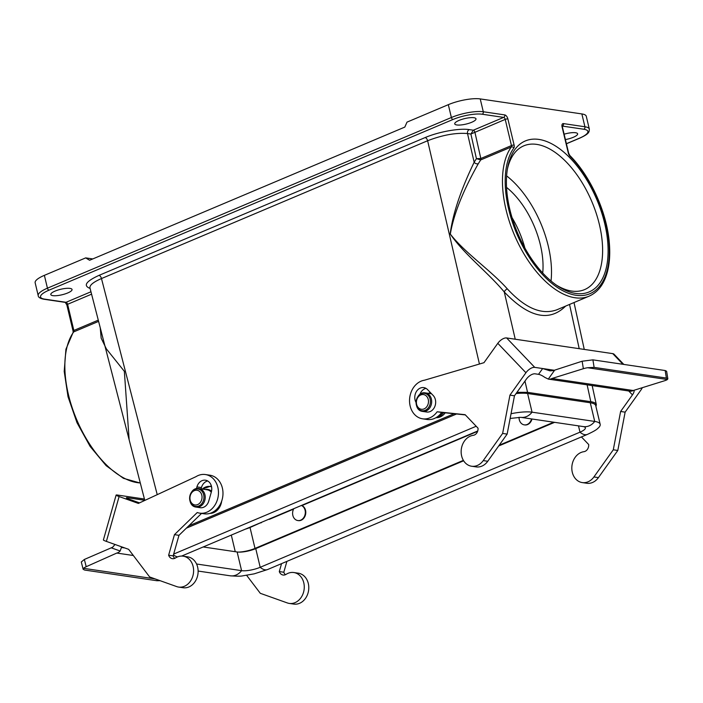 <?xml version="1.0" encoding="UTF-8"?>
<svg xmlns="http://www.w3.org/2000/svg" width="703" height="703" viewBox="0 0 703 703"><rect width="100%" height="100%" fill="white"/><g stroke="black" fill="none" stroke-linecap="round" stroke-linejoin="round"><path stroke-width="1.05" d="M514.113 145.082A3.902 2.047 67.1 0 1 513.867 147.938A83.903 44.017 67.1 0 0 533.542 263.59A83.903 44.017 67.1 0 0 605.977 274.284A83.903 44.017 67.1 0 0 569.984 156.224A3.902 2.047 -112.9 0 1 568.314 153.096L562.084 126.927A3.902 2.047 -112.9 0 1 563.463 123.596L584.922 126.768L581.864 113.93L480.228 98.912L483.286 111.751L504.745 114.914A3.902 2.047 -112.9 0 1 507.874 118.921L514.113 145.082A1.951 0.501 166.6 0 0 511.45 145.565L505.22 119.396L470.887 134.036L473.33 130.204L503.647 117.401L482.196 114.229A21.459 5.554 166.6 0 0 452.943 119.501L48.999 290.181A21.459 5.554 166.6 0 0 44.588 299.126L66.047 302.299L90.959 291.771M575.599 293.432A81.952 42.997 -112.9 0 1 557.962 286.191A81.952 42.997 -112.9 0 1 507.724 167.296A81.952 42.997 -112.9 0 1 538.911 139.422A81.952 42.997 -112.9 0 1 604.685 223.431A81.952 42.997 -112.9 0 1 575.599 293.432M556.785 309.83L589.14 296.156A85.854 45.045 -112.9 0 1 519.833 246.489A85.854 45.045 -112.9 0 1 511.327 146.989L480.711 159.924L478.33 163.641C469.323 179.713 454.788 207.438 450.315 234.099C464.973 252.992 490.299 269.89 507.32 288.871C525.203 308.239 541.688 315.225 556.785 309.83L556.794 309.821M129.132 439.753L124.352 371.333L106.355 348.864L101.162 338.152L100.248 327.747M595.942 406.536L596.337 404.647C595.968 403.188 594.132 402.204 590.801 401.694L527.566 392.353L516.951 392.309M454.094 413.733L188.729 525.862M564.131 134.194A10.923 2.83 -13.4 0 1 577.629 133.825A10.923 2.83 -13.4 0 1 565.414 139.572M456.792 124.958A10.923 2.83 -13.4 0 1 454.736 123.869A10.923 2.83 -13.4 0 1 464.709 118.587A10.923 2.83 -13.4 0 1 475.993 118.807A10.923 2.83 -13.4 0 1 469.006 123.262A10.923 2.83 -13.4 0 1 456.792 124.958M52.857 295.638A10.923 2.83 -13.4 0 1 50.792 294.548A10.923 2.83 -13.4 0 1 60.766 289.267A10.923 2.83 -13.4 0 1 72.049 289.487A10.923 2.83 -13.4 0 1 65.063 293.933A10.923 2.83 -13.4 0 1 52.857 295.638M44.588 299.126A1.951 1.582 98.4 0 1 43.867 299.223C40.124 298.476 38.234 297.272 38.208 295.611L35.15 282.773A23.41 6.063 -13.4 0 1 44.377 275.348L85.687 257.887L89.624 260.268L404.823 127.085L407.002 122.129L448.321 104.668A23.41 6.063 -13.4 0 1 480.228 98.912M92.761 258.932L85.687 257.887M581.864 113.93A23.41 6.063 -13.4 0 1 586.276 116.267L589.334 129.097A23.41 6.063 -13.4 0 0 584.922 126.768A1.951 1.582 98.4 0 1 583.824 129.247L562.347 126.083M102.005 334.593L125.925 427.292M565.669 306.069C549.254 322.264 528.788 317.571 504.279 291.982C487.689 272.114 463.769 254.003 450.192 233.923C453.646 207.192 466.01 179.203 474.165 162.226L476.432 158.658L480.834 158.5A1.951 1.019 -112.9 0 1 480.711 159.924L476.432 158.658L470.887 134.036L467.513 133.544C455.852 132.595 442.565 134.994 427.626 140.741L101.478 278.555C93.429 282.044 89.589 285.146 89.949 287.852L101.997 334.54M515.237 339.224L504.279 291.982A3.12 1.476 138.5 0 1 507.32 288.871M90.098 288.432C82.963 285.717 85.924 281.367 98.982 275.383L425.13 137.577C438.496 131.812 459.542 128.016 469.27 129.616A3.12 2.531 98.4 0 0 467.513 133.544L474.165 162.226A3.12 2.443 -150.7 0 0 478.33 163.641M553.7 422.204L499.209 445.227M463.382 460.368L255.004 548.41A14.438 3.735 -13.4 0 1 238.528 552.101M301.394 505.466A7.803 6.327 98.4 0 1 305.067 514.561A7.803 6.327 98.4 0 1 297.826 520.545L298.283 520.615A7.803 6.327 98.4 0 0 305.515 514.684A7.803 6.327 98.4 0 0 301.939 505.571L477.609 431.343M269.302 519.359L293.564 509.113M262.641 521.846L250.022 527.505L255.004 548.41M531.969 418.988A7.803 6.327 98.4 0 1 524.737 424.928A7.803 6.327 98.4 0 1 524.508 424.893M245.268 529.183A14.438 3.735 166.6 0 0 250.022 527.505M261.252 522.768L259.899 522.997M506.617 175.882A78.051 40.95 -112.9 0 1 551.029 280.998M506.547 187.411A64.386 33.779 -112.9 0 1 542.716 273.019M556.398 285.128A78.051 40.95 67.1 0 0 584.571 289.61A78.051 40.95 67.1 0 0 596.135 213.035A78.051 40.95 67.1 0 0 536.723 144.387A78.051 40.95 67.1 0 0 523.814 145.829A78.051 40.95 67.1 0 0 507.39 169.151M512.056 217.684A64.386 33.779 -112.9 0 1 524.851 247.957M196.55 563.999L241.586 570.651A13.656 3.533 166.6 0 0 260.198 567.295A15.607 8.19 -112.9 0 0 267.632 569.518L254.178 573.85L242.816 575.827C241.006 576.293 236.832 576.284 230.285 575.81A15.607 12.663 -81.6 0 0 241.586 570.651L237.139 551.978L203.193 546.96M237.139 551.978A13.656 3.533 166.6 0 0 255.751 548.621L463.637 460.781M498.673 445.983L554.623 422.336M456.563 413.988L186.357 528.164M267.632 569.518L587.418 434.392C593.077 431.756 596.46 429.832 597.559 428.619A28.876 7.478 166.6 0 0 600.177 424.313L595.731 405.64A28.876 7.478 166.6 0 0 590.283 402.766L527.61 393.504A28.876 7.478 166.6 0 0 516.055 393.566M476.186 426.255L173.659 554.078M600.177 424.313A28.876 7.478 166.6 0 0 594.729 421.44L532.057 412.178A28.876 7.478 166.6 0 0 511.037 413.733M255.751 548.621L260.198 567.295L579.993 432.169A13.656 3.533 166.6 0 0 585.371 427.837A13.656 3.533 166.6 0 0 583.402 426.589M531.512 418.926A7.803 6.327 98.4 0 1 524.28 424.867A7.803 6.327 98.4 0 1 519.06 417.274M297.826 520.545A7.803 6.327 98.4 0 1 293.792 508.682M197.648 504.578A7.417 6.011 -81.6 0 0 200.197 491.995A7.417 6.011 -81.6 0 0 190.126 496.256A7.417 6.011 -81.6 0 0 197.648 504.578M209.933 513.383A13.656 11.081 -81.6 0 0 213.73 512.61A13.656 11.081 -81.6 0 0 221.665 501.177M424.102 408.891A7.417 6.011 -81.6 0 0 426.651 396.316A7.417 6.011 -81.6 0 0 416.58 400.569A7.417 6.011 -81.6 0 0 424.102 408.891M435.974 417.696A13.656 11.081 -81.6 0 0 440.183 416.932A13.656 11.081 -81.6 0 0 445.227 412.81M160.126 580.687L156.892 580.731L84.615 570.045L83.147 569.272L83.578 568.323A7.803 2.091 -14.3 0 1 86.197 566.706L116.803 553.059A7.803 6.327 -81.6 0 0 120.151 551.003L121.417 547.47A7.803 4.508 109.6 0 0 121.338 546.732M115.028 544.482L112.629 547.233L84.36 559.456L81.293 561.987L83.147 569.281M127.665 498.603L127.893 497.794A7.803 0.721 15.8 0 0 126.391 497.803A7.803 0.721 15.8 0 0 129.378 499.262L139.519 502.873M127.893 497.794L144.748 500.281M246.639 575.326L260.295 593.306L287.299 602.928A15.607 12.663 -81.6 0 0 289.258 603.42A15.607 12.663 -81.6 0 0 304.065 589.826A15.607 12.663 -81.6 0 0 293.828 572.532A15.607 12.663 -81.6 0 0 286.156 574.316A6.23 5.053 98.4 0 1 283.089 575.028A6.23 5.053 98.4 0 1 279.293 571.565L281.543 563.639M144.431 499.033L117.621 495.07A7.803 0.721 -164.2 0 0 116.118 495.079L103.394 539.939A7.803 0.721 15.8 0 0 106.381 541.398L128.649 549.333L149.634 576.952L176.638 586.574A15.607 12.663 98.4 0 0 178.597 587.067A15.607 12.663 98.4 0 0 193.404 573.472A15.607 12.663 98.4 0 0 183.158 556.178A15.607 12.663 98.4 0 0 175.486 557.962A6.23 5.053 -81.6 0 1 172.42 558.674A6.23 5.053 -81.6 0 1 168.632 555.212L174.458 534.649L197.253 512.531A19.508 15.826 98.4 0 0 199.705 513.146A19.508 15.826 98.4 0 0 218.211 496.16A19.508 15.826 98.4 0 0 205.408 474.543A19.508 15.826 98.4 0 0 195.961 476.678L138.368 503.41L119.106 496.546A7.803 0.721 -164.2 0 1 116.118 495.079M285.444 574.694A6.23 5.053 98.4 0 1 283.81 572.233L286.894 561.372M289.258 603.42L293.775 604.088A15.607 12.663 -81.6 0 0 308.582 590.494A15.607 12.663 -81.6 0 0 298.344 573.2L293.828 572.532M116.803 553.059L133.333 555.502M83.578 568.323L155.064 578.885M279.293 571.565L283.81 572.233M205.408 474.543L209.925 475.21A19.508 15.826 98.4 0 1 222.728 496.819A19.508 15.826 98.4 0 1 204.222 513.814L199.705 513.146M201.55 513.418L178.975 535.317L173.149 555.88A6.23 5.053 -81.6 0 0 174.775 558.34M183.158 556.178L187.675 556.846A15.607 12.663 98.4 0 1 197.921 574.14A15.607 12.663 98.4 0 1 183.114 587.734L178.597 587.067M207.693 480.957A9.367 7.592 -81.6 0 0 201.445 487.566L201.067 488.893M196.427 488.682L196.928 486.898A9.367 7.592 98.4 0 1 205.496 480.202A9.367 7.592 98.4 0 1 211.331 492.03L208.782 501.002A9.367 7.592 98.4 0 1 200.214 507.698L196.216 507.109A9.367 7.592 -81.6 0 0 199.687 506.643A9.367 7.592 -81.6 0 0 205.214 496.819A9.367 7.592 -81.6 0 0 198.958 488.576C188.843 486.564 185.952 506.116 196.216 507.109M178.975 535.317L174.458 534.649M173.149 555.88L168.632 555.212M554.342 370.27L542.654 368.539L538.516 374.33A7.803 2.434 -144.5 0 1 544.772 377.362L548.296 379.093A7.803 6.327 -81.6 0 0 548.542 379.137A7.803 6.327 -81.6 0 0 551.952 378.495L583.358 368.706A7.803 1.661 -9.2 0 1 587.594 367.731L594.114 367.388L592.901 359.857L582.146 361.219L553.208 370.622L550.001 370.833L542.654 368.539L534.746 367.37L506.626 337.95A7.803 3.858 136.3 0 0 497.803 343.319L525.923 372.739A7.803 3.858 -43.7 0 1 534.746 367.37M592.901 359.857L665.17 370.534L666.382 378.065L594.114 367.388M666.382 378.065L667.841 378.785L666.629 371.272L665.17 370.534M667.841 378.785L667.375 379.523A7.803 1.661 -9.2 0 1 664.66 380.718L633.254 390.517A7.803 6.327 98.4 0 1 629.853 391.149A7.803 6.327 98.4 0 1 629.607 391.105M581.425 436.923L588.692 444.533A6.23 5.053 98.4 0 1 583.894 451.686A15.607 12.663 -81.6 0 0 571.838 467.082A15.607 12.663 -81.6 0 0 582.26 482.583A15.607 12.663 -81.6 0 0 593.912 476.95L613.288 449.788L620.617 411.475L632.454 394.884A7.803 3.858 136.3 0 0 634.168 390.227M538.516 374.33L535.132 373.829A7.803 3.858 136.3 0 0 526.31 379.198L514.464 395.798L507.144 434.103L487.759 461.265A15.607 12.663 98.4 0 1 476.107 466.897L471.59 466.23A15.607 12.663 98.4 0 1 461.168 450.728A15.607 12.663 98.4 0 1 473.224 435.333A6.23 5.053 -81.6 0 0 478.031 428.18L465.14 414.691L437.161 411.765A19.508 15.826 98.4 0 1 422.591 418.812A19.508 15.826 98.4 0 1 409.559 399.532A19.508 15.826 98.4 0 1 424.48 380.209L483.98 362.686L497.803 343.319M465.351 414.911L441.677 412.433A19.508 15.826 98.4 0 1 427.108 419.48L422.591 418.812M425.974 388.364A9.367 7.592 -81.6 0 0 419.911 394.392M506.626 337.95L612.779 353.635L622.972 364.303M623.816 364.426L614.114 354.277A7.803 3.858 136.3 0 0 612.779 353.635M642.287 387.696A7.803 3.858 -43.7 0 1 641.11 389.761L625.134 412.143L620.617 411.475M525.923 372.739L509.947 395.13L502.627 433.443L483.242 460.597A15.607 12.663 98.4 0 1 471.59 466.23M514.464 395.798L509.947 395.13M416.044 402.485A9.367 7.592 98.4 0 1 416.035 392.212A9.367 7.592 98.4 0 1 423.786 387.608A9.367 7.592 98.4 0 1 427.582 389.629L433.206 395.508A9.367 7.592 98.4 0 1 434.876 406.396A9.367 7.592 98.4 0 1 426.668 412.02L422.67 411.431A9.367 7.592 -81.6 0 0 426.141 410.965A9.367 7.592 -81.6 0 0 431.668 401.141A9.367 7.592 -81.6 0 0 425.412 392.898C415.297 390.877 412.406 410.438 422.67 411.431M633.254 390.517L551.952 378.495M667.375 379.523L587.594 367.731M507.144 434.103L502.627 433.443M441.677 412.433L437.161 411.765M582.26 482.583L586.777 483.251A15.607 12.663 -81.6 0 0 598.429 477.618L617.805 450.456L625.134 412.143M613.288 449.788L617.805 450.456M98.605 321.376L73.727 331.886A85.854 45.045 67.1 0 0 77.611 421.791A85.854 45.045 67.1 0 0 140.275 482.935M590.801 401.694L587.119 384.831M579.21 348.679L569.535 304.434M524.956 381.096L527.566 392.353M566.398 143.693L579.421 138.192A21.459 5.554 166.6 0 0 583.824 129.247M479.437 364.031L427.626 140.741A3.12 1.634 -112.9 0 0 425.13 137.577M98.982 275.383A3.12 1.634 -112.9 0 1 101.478 278.555L157.226 494.657M469.27 129.616L473.321 130.213A1.951 1.002 67.4 0 1 474.868 132.226M44.377 275.348L47.435 288.177L451.379 117.506L448.321 104.668M91.583 294.17L67.611 304.294L73.841 330.463L98.279 320.137M473.33 130.204A1.951 1.019 67.1 0 1 474.903 132.208L480.826 158.5A1.951 1.028 -112 0 1 480.685 159.933M480.834 158.5L511.45 145.565A1.951 1.019 -112.9 0 1 511.327 146.989A1.951 1.582 -144.1 0 1 513.867 147.938M452.943 119.501A1.951 1.019 -112.9 0 1 451.379 117.506A23.41 6.063 -13.4 0 1 483.286 111.751A1.951 1.582 -81.6 0 1 482.196 114.229M38.208 295.611A23.41 6.063 -13.4 0 1 47.435 288.177A1.951 1.019 -112.9 0 0 48.999 290.181M140.31 483.066L123.394 478.304L106.127 465.641L90.125 446.431L76.978 422.652L68.033 396.756L64.21 371.421L65.933 349.206L73.156 332.334A1.951 1.582 35.9 0 1 73.727 331.886A1.951 1.019 67.1 0 0 73.841 330.463A1.951 0.501 -13.4 0 0 73.077 331.078L66.847 304.917A1.951 0.501 166.6 0 1 67.611 304.294A1.951 1.019 67.1 0 0 66.047 302.299A1.951 1.582 -81.6 0 1 65.326 302.395L43.867 299.223M504.745 114.914A1.951 1.582 -81.6 0 1 503.647 117.401A1.951 1.019 -112.9 0 1 505.22 119.396A1.951 0.501 -13.4 0 1 507.874 118.921M569.984 156.224A1.951 1.002 -44.5 0 0 569.843 155.504L568.683 153.289A1.951 0.501 -13.4 0 0 568.314 153.096M566.416 143.781L579.738 138.157A1.951 1.019 -112.9 0 1 579.421 138.192M562.084 126.927A1.951 0.501 -13.4 0 1 562.444 127.12L568.683 153.289M563.463 123.596A1.951 1.582 98.4 0 1 562.374 126.074A1.951 1.019 67.1 0 0 562.347 126.074M235.259 551.697L231.305 535.08M173.448 554.834A15.607 8.19 67.1 0 0 177.578 556.873M527.61 393.504L532.057 412.178A15.607 12.663 98.4 0 1 520.756 417.336L510.132 418.443M590.283 402.766L594.729 421.44A15.607 12.663 98.4 0 1 583.428 426.598L520.756 417.336M587.418 434.392A15.607 8.19 -112.9 0 1 579.993 432.169L578.49 425.86M198.756 505.993A8.796 7.135 -81.6 0 0 201.779 491.072A8.796 7.135 -81.6 0 0 189.836 496.116A8.796 7.135 -81.6 0 0 198.756 505.993M211.287 492.188A9.367 7.592 -81.6 0 0 207.148 489.789L198.958 488.576M211.524 491.239A9.824 7.97 -81.6 0 0 205.417 489.534M211.568 486.792A13.085 10.615 -81.6 0 0 202.341 489.077M211.102 486.037L211.401 486.081A13.656 11.081 -81.6 0 0 211.102 486.037L202.227 489.06M425.21 410.306A8.796 7.135 -81.6 0 0 428.232 395.394A8.796 7.135 -81.6 0 0 416.29 400.438A8.796 7.135 -81.6 0 0 425.21 410.306M439.305 415.183A13.085 10.615 -81.6 0 0 442.222 412.494M430.174 392.336A13.085 10.615 -81.6 0 0 428.795 393.399M436.607 417.31A13.656 11.081 -81.6 0 0 438.619 416.694A13.656 11.081 -81.6 0 0 443.619 412.635M86.197 566.706L84.36 559.456M111.276 547.839L120.151 551.003M121.417 547.47L124.8 547.962M106.381 541.398L119.106 496.546M201.445 487.566L196.928 486.898M582.146 361.219L583.358 368.706M548.296 379.093L554.676 370.156M628.728 390.982L632.454 394.884M487.759 461.265L483.242 460.597M593.912 476.95L598.429 477.618M144.792 500.431L125.793 426.8M574.008 302.545L584.255 349.417M592.163 385.578L596.337 404.647M66.847 304.917L65.274 302.387M73.077 331.078L73.13 332.378M589.14 296.156C599.228 291.578 605.67 281.903 608.455 267.149C609.817 259.671 610.099 251.428 609.281 242.421C606.759 212.086 590.458 176.137 569.843 155.504M579.738 138.157C590.045 133.447 589.017 131.795 589.334 129.097M562.444 127.12L562.048 126.109M477.741 430.957L181.629 556.073M230.285 575.81L198.123 571.056M524.28 424.867L524.737 424.928M431.58 393.812L425.412 392.898M430.078 392.239L428.672 393.381M629.853 391.149L548.542 379.137"/></g></svg>
